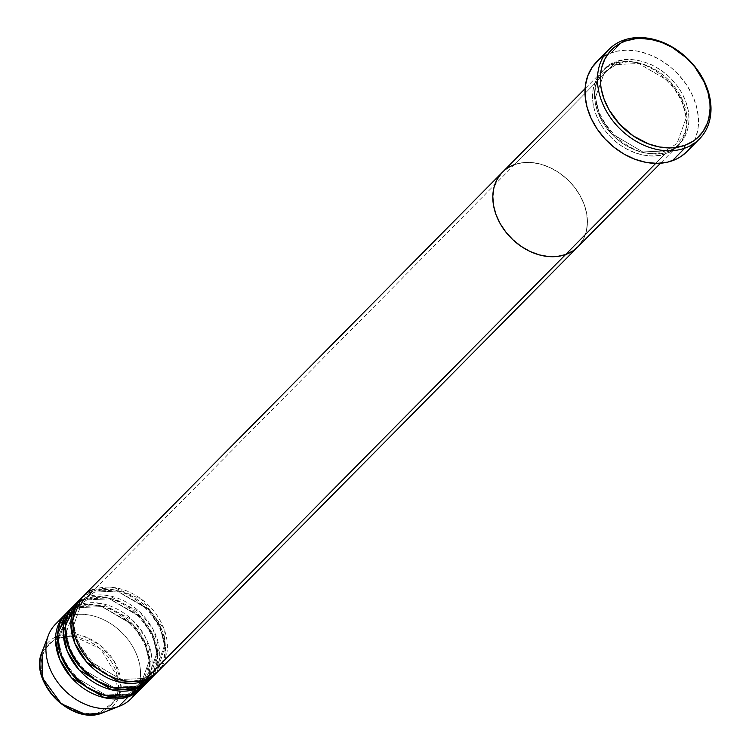 <?xml version="1.0" encoding="UTF-8"?>
<svg xmlns="http://www.w3.org/2000/svg" width="752" height="752" viewBox="0 0 752 752"><rect width="100%" height="100%" fill="white"/><g stroke="black" fill="none" stroke-linecap="round" stroke-linejoin="round"><path stroke-width="0.56" stroke-dasharray="3.76 2.82" d="M616.358 64.531A2.124 1.278 -109.5 0 0 616.302 61.767C603.612 64.099 583.58 87.42 601.882 120.922C621.265 154.047 656.581 157.723 667.221 151.772A2.124 1.278 -109.5 0 0 665.576 150.738A2.124 1.278 -109.5 0 0 665.247 150.945L642.734 151.932L611.498 133.546L599.861 116.052L595.405 97.553L604.589 71.929L616.358 64.531L604.589 71.929L595.405 97.553L599.861 116.052L611.498 133.546L642.734 151.932L665.247 150.945A2.124 1.278 -109.5 0 0 665.304 153.709C654.663 159.659 619.347 155.984 599.964 122.867C581.663 89.366 601.694 66.035 614.384 63.704A2.124 1.278 -109.5 0 0 616.029 64.738A2.124 1.278 -109.5 0 0 616.358 64.531A2.124 1.278 70.5 0 1 616.029 64.738A2.124 1.278 70.5 0 1 614.384 63.704A53.044 40.636 -135.3 0 1 674.61 86.837A53.044 40.636 -135.3 0 1 677.561 146.001A53.044 40.636 -135.3 0 1 665.304 153.709L655.744 163.372L665.304 153.709A53.044 40.636 -135.3 0 1 605.069 130.575A53.044 40.636 -135.3 0 1 602.126 71.412A53.044 40.636 -135.3 0 1 614.384 63.704L514.65 164.556L614.384 63.704C625.025 57.754 660.331 61.429 679.723 94.545C698.025 128.047 677.994 151.378 665.304 153.709A2.124 1.278 70.5 0 1 665.247 150.945L677.007 143.538L686.191 117.923L681.744 99.424L670.107 81.93L638.871 63.544L616.358 64.531L638.871 63.544L670.107 81.93L681.744 99.424L686.191 117.923L677.007 143.538L665.247 150.945A2.124 1.278 70.5 0 1 665.576 150.738A2.124 1.278 70.5 0 1 667.221 151.772L674.516 148.144L680.551 142.927L685.091 136.319L687.967 128.583L689.067 120L688.353 110.911L685.843 101.661L681.641 92.609L675.907 84.102L668.866 76.46L660.773 69.992L651.956 64.935L642.744 61.485L633.494 59.775L624.564 59.869L616.302 61.767L609.007 65.386L602.972 70.603L598.432 77.212L595.556 84.957L594.456 93.539L595.17 102.629L597.68 111.879L601.882 120.922L607.616 129.438L614.657 137.071L622.75 143.547L631.567 148.605L640.77 152.054L650.019 153.765L658.949 153.671L667.221 151.772C679.911 149.441 699.943 126.11 681.641 92.609C662.249 59.493 626.942 55.817 616.302 61.767A2.124 1.278 70.5 0 1 616.358 64.531M72.559 636.502L58.957 638.175A2.124 1.278 70.5 0 1 58.684 635.722L67.783 616.461L77.371 606.77A53.044 40.636 -135.3 0 0 66.091 613.529L77.371 606.77A2.124 1.278 -109.5 0 0 79.016 607.804A2.124 1.278 -109.5 0 0 79.345 607.597A2.124 1.278 -109.5 0 0 79.289 604.824L85.042 599.006A53.044 40.636 -135.3 0 0 73.762 605.764L85.042 599.006A2.124 1.278 -109.5 0 0 86.687 600.049A2.124 1.278 -109.5 0 0 87.016 599.842A2.124 1.278 -109.5 0 0 86.959 597.069L92.712 591.251A53.044 40.636 -135.3 0 0 81.442 598.009L92.712 591.251A2.124 1.278 -109.5 0 0 94.357 592.285A2.124 1.278 -109.5 0 0 94.686 592.078A2.124 1.278 -109.5 0 0 94.63 589.314L514.65 164.556L507.356 168.185L501.33 173.402L507.356 168.185L514.65 164.556A53.044 40.636 -135.3 0 1 574.885 187.69A53.044 40.636 -135.3 0 1 577.827 246.863A53.044 40.636 44.7 0 0 574.885 187.69A53.044 40.636 44.7 0 0 514.65 164.556L522.922 162.658L531.852 162.564L541.102 164.274L550.304 167.724L559.131 172.791L567.215 179.258L574.255 186.891L579.989 195.407L584.191 204.459L586.701 213.7L587.415 222.789L586.316 231.372L583.439 239.117L577.912 246.778L583.439 239.117L586.316 231.372L587.415 222.789L586.701 213.7L584.191 204.459L579.989 195.407L574.255 186.891L567.215 179.258L559.131 172.791L550.304 167.724L541.102 164.274L531.852 162.564L522.922 162.658L514.65 164.556A53.044 40.636 44.7 0 0 502.392 172.264L502.317 172.349M687.018 151.519A63.647 48.758 44.7 0 0 683.483 80.53A63.647 48.758 44.7 0 0 611.207 52.762L623.671 40.157L611.207 52.762A63.647 48.758 44.7 0 0 596.496 62.012M598.63 60.019L606.667 54.689L616.048 51.362L626.416 50.158L637.376 51.127L648.506 54.238L659.372 59.37L669.562 66.326L674.281 70.406L678.689 74.833L686.397 84.562L692.385 95.156L696.427 106.182L698.373 117.237L698.138 127.896L695.741 137.738L691.267 146.386M688.306 150.156L687.055 151.481M157.807 671.611A53.044 40.636 44.7 0 0 154.865 612.448A53.044 40.636 44.7 0 0 94.63 589.314A2.124 1.278 70.5 0 1 94.686 592.078L82.927 599.485L73.743 625.1L78.189 643.599L89.826 661.093L121.063 679.479L143.576 678.492A2.124 1.278 -109.5 0 0 143.632 681.256A2.124 1.278 70.5 0 1 143.576 678.492L121.063 679.479L89.826 661.093L78.189 643.599L73.743 625.1L82.927 599.485L94.686 592.078L117.209 591.091L148.435 609.477L160.073 626.971L164.528 645.47L155.344 671.094L143.576 678.492A2.124 1.278 70.5 0 1 143.905 678.285A2.124 1.278 -109.5 0 0 143.576 678.492L155.344 671.094L164.528 645.47L160.073 626.971L148.435 609.477L117.209 591.091L94.686 592.078A2.124 1.278 70.5 0 1 94.357 592.285A2.124 1.278 70.5 0 1 92.712 591.251A53.044 40.636 -135.3 0 1 152.402 613.688A53.044 40.636 -135.3 0 1 156.83 672.561L165.374 645.263L160.176 626.181L147.824 608.453L115.733 590.132L92.712 591.251L86.959 597.069L78.885 601.233M145.55 679.319A2.124 1.278 -109.5 0 0 143.905 678.285A2.124 1.278 70.5 0 1 145.55 679.319M150.137 679.366A53.044 40.636 44.7 0 0 147.195 620.203A53.044 40.636 44.7 0 0 86.959 597.069A2.124 1.278 70.5 0 1 87.016 599.842L75.256 607.24L66.073 632.864L70.519 651.354L82.156 668.848L113.392 687.234L135.905 686.247A2.124 1.278 -109.5 0 0 135.962 689.02A2.124 1.278 70.5 0 1 135.905 686.247L113.392 687.234L82.156 668.848L70.519 651.354L66.073 632.864L75.256 607.24L87.016 599.842L109.529 598.855L140.765 617.242L152.402 634.735L156.858 653.225L147.674 678.849L135.905 686.247A2.124 1.278 70.5 0 1 136.234 686.04A2.124 1.278 -109.5 0 0 135.905 686.247L147.674 678.849L156.858 653.225L152.402 634.735L140.765 617.242L109.529 598.855L87.016 599.842A2.124 1.278 70.5 0 1 86.687 600.049A2.124 1.278 70.5 0 1 85.042 599.006A53.044 40.636 -135.3 0 1 144.732 621.443A53.044 40.636 -135.3 0 1 149.159 680.316L157.694 653.027L152.496 633.936L140.154 616.208L108.062 597.887L85.042 599.006L79.289 604.824L71.205 608.998M137.879 687.074A2.124 1.278 -109.5 0 0 136.234 686.04A2.124 1.278 70.5 0 1 137.879 687.074M142.466 687.131A53.044 40.636 44.7 0 0 139.515 627.967A53.044 40.636 44.7 0 0 79.289 604.824A2.124 1.278 70.5 0 1 79.345 607.597L67.586 614.995L58.393 640.619L62.848 659.109L74.486 676.603L105.722 694.989L128.235 694.002A2.124 1.278 -109.5 0 0 128.291 696.775A2.124 1.278 70.5 0 1 128.235 694.002L105.722 694.989L74.486 676.603L62.848 659.109L58.393 640.619L67.586 614.995L79.345 607.597L101.858 606.61L133.095 624.997L144.732 642.49L149.187 660.989L139.994 686.604L128.235 694.002A2.124 1.278 70.5 0 1 128.564 693.795A2.124 1.278 -109.5 0 0 128.235 694.002L139.994 686.604L149.187 660.989L144.732 642.49L133.095 624.997L101.858 606.61L79.345 607.597A2.124 1.278 70.5 0 1 79.016 607.804A2.124 1.278 70.5 0 1 77.371 606.77A53.044 40.636 -135.3 0 1 137.061 629.208A53.044 40.636 -135.3 0 1 141.489 688.08L150.024 660.782L144.826 641.691L132.474 623.972L100.383 605.642L77.371 606.77L67.783 616.461A53.044 40.636 -135.3 0 1 125.189 636.154A53.044 40.636 -135.3 0 1 135.219 693.391M130.209 694.839A2.124 1.278 -109.5 0 0 128.564 693.795A2.124 1.278 70.5 0 1 130.209 694.839M103.362 712.567L102.347 712.943L103.362 712.567A45.505 34.855 44.7 0 0 114.417 661.619A45.505 34.855 44.7 0 0 58.684 635.722L83.115 636.004L99.715 644.868L114.097 661.074L120.865 680.419L119.004 696.766L102.347 712.943A2.124 1.278 70.5 0 1 100.674 711.918L113.806 701.813L117.791 677.411L100.571 648.91L75.115 636.784M130.961 698.768A53.044 40.636 44.7 0 0 128.009 639.604A53.044 40.636 44.7 0 0 67.783 616.461A53.044 40.636 44.7 0 0 55.526 624.169M145.155 684.029L151.613 655.688L145.371 637.029L132.653 620.297L101.464 603.536L79.289 604.824A53.044 40.636 44.7 0 0 67.031 612.532M60.856 619.855A53.044 40.636 -135.3 0 1 67.783 616.461L58.684 635.722A45.505 34.855 44.7 0 0 42.037 651.918L58.684 635.722A2.124 1.278 -109.5 0 0 58.957 638.175L52.978 641.146L48.043 645.423L44.321 650.837L41.962 657.173L41.059 664.204L41.651 671.649L43.701 679.225L47.141 686.642L51.841 693.617L57.613 699.868L64.24 705.169L71.459 709.315L79.007 712.144L86.583 713.545L93.897 713.469L100.674 711.918L106.652 708.948L111.587 704.671L115.31 699.257L117.669 692.912L118.572 685.88L117.989 678.436L115.93 670.859L112.49 663.443L107.79 656.477L102.018 650.217L95.391 644.915L88.172 640.77L80.624 637.94L73.047 636.54L65.734 636.624L58.957 638.175C48.56 640.084 32.148 659.194 47.141 686.642C63.027 713.78 91.96 716.788 100.674 711.918A2.124 1.278 -109.5 0 0 102.319 712.952M514.65 164.556L94.63 589.314A53.044 40.636 44.7 0 0 82.372 597.022M152.825 676.274L159.283 647.923L153.041 629.264L140.333 612.532L109.134 595.781L86.959 597.069A53.044 40.636 44.7 0 0 74.702 604.777M165.374 659.269L164.049 628.879L141.733 599.429L114.003 587.566L94.63 589.314M665.558 150.738C626.228 168.166 573.052 98.719 604.589 71.929L616.048 64.728C655.368 47.301 708.553 116.757 677.007 143.538L665.558 150.738M677.561 146.001L660.529 163.231M602.126 71.412L585.094 88.633M94.385 592.285L82.927 599.485C51.38 626.266 104.566 695.722 143.886 678.285L155.344 671.094C186.881 644.304 133.706 574.857 94.385 592.285M86.706 600.04L75.256 607.24C43.71 634.021 96.895 703.477 136.215 686.05L147.674 678.849C179.211 652.059 126.035 582.612 86.706 600.04M79.035 607.795L67.586 614.995C36.04 641.785 89.225 711.232 128.545 693.805L139.994 686.604C171.541 659.824 118.355 590.367 79.035 607.795"/><path stroke-width="1.13" d="M608.97 49.406L596.496 62.012A63.647 48.758 44.7 0 0 600.04 133.01A63.647 48.758 44.7 0 0 672.316 160.768L684.781 148.163A63.647 48.758 -135.3 0 1 612.504 120.405A63.647 48.758 -135.3 0 1 608.97 49.406A63.647 48.758 -135.3 0 1 623.671 40.157L625.655 40.984A61.532 47.132 -135.3 0 1 701.447 76.77A61.532 47.132 -135.3 0 1 684.724 145.399L684.781 148.163A63.647 48.758 44.7 0 0 702.086 77.174A63.647 48.758 44.7 0 0 623.671 40.157A63.647 48.758 -135.3 0 1 695.948 67.915A63.647 48.758 -135.3 0 1 699.492 138.913A63.647 48.758 -135.3 0 1 684.781 148.163L672.316 160.768A63.647 48.758 44.7 0 0 687.018 151.519L699.492 138.913M655.744 163.372L565.57 254.561A53.044 40.636 44.7 0 0 577.827 246.863A53.044 40.636 -135.3 0 1 565.57 254.561L557.307 256.46L548.377 256.554L539.128 254.843L529.916 251.394L521.098 246.336L513.014 239.869L505.964 232.227L500.23 223.72L496.029 214.668L493.519 205.418L492.804 196.328L493.904 187.746L496.781 180.01L501.33 173.402L496.781 180.01L493.904 187.746L492.804 196.328L493.519 205.418L496.029 214.668L500.23 223.72L505.964 232.227L513.014 239.869L521.098 246.336L529.916 251.394L539.128 254.843L548.377 256.554L557.307 256.46L565.57 254.561L655.744 163.372M94.63 589.314C81.94 591.645 61.908 614.967 80.21 648.478C99.602 681.594 134.909 685.269 145.55 679.319L565.57 254.561A53.044 40.636 -135.3 0 1 505.344 231.428A53.044 40.636 -135.3 0 1 502.392 172.264A53.044 40.636 44.7 0 0 505.344 231.428A53.044 40.636 44.7 0 0 565.57 254.561L572.864 250.942L577.912 246.778L572.864 250.942L565.57 254.561L145.55 679.319A53.044 40.636 44.7 0 0 157.807 671.611L660.529 163.231M625.655 40.984L621.255 42.845L613.491 48.006L610.192 51.249L604.928 58.91L601.591 67.887L600.688 72.765L600.463 83.068L601.139 88.388L604.053 99.114L608.923 109.613L619.488 124.061L633.128 135.849L648.666 143.961L659.429 146.969L670.023 147.918L675.127 147.599L684.724 145.399L693.184 141.188L696.878 138.377L703.045 131.487L707.369 123.131L708.788 118.487L710.057 108.542L709.907 103.315L708.027 92.628L704.116 81.959L694.801 66.9L686.623 58.036L672.213 47.376L661.704 42.413L650.95 39.405L640.347 38.465L635.243 38.784L625.655 40.984L623.671 40.157A63.647 48.758 44.7 0 0 606.366 111.155A63.647 48.758 44.7 0 0 684.781 148.163L684.724 145.399A61.532 47.132 -135.3 0 1 608.923 109.613A61.532 47.132 -135.3 0 1 625.655 40.984M691.267 146.386L688.306 150.156M687.055 151.481L681.068 156.416L676.856 158.851L667.475 162.178L657.107 163.381L646.147 162.404L635.017 159.292L624.151 154.16L613.961 147.213L604.834 138.706L597.126 128.968L591.138 118.384L587.096 107.348L585.15 96.294L585.385 85.643L587.782 75.802L592.256 67.144L598.63 60.019M155.89 673.548A53.044 40.636 -135.3 0 0 156.83 672.561L143.632 681.256L119.737 682.186L86.762 662.174L74.909 643.458L70.857 624.047L81.442 598.009A53.044 40.636 -135.3 0 0 80.455 598.959L74.702 604.777A53.044 40.636 44.7 0 0 77.653 663.941A53.044 40.636 44.7 0 0 137.879 687.074A53.044 40.636 44.7 0 0 150.137 679.366L155.89 673.548A53.044 40.636 -135.3 0 1 143.632 681.256L137.879 687.074L143.632 681.256A53.044 40.636 -135.3 0 1 83.406 658.122A53.044 40.636 -135.3 0 1 80.455 598.959M148.219 681.312A53.044 40.636 -135.3 0 0 149.159 680.316L135.962 689.02L112.057 689.941L79.092 669.929L67.229 651.213L63.187 631.802L73.762 605.764A53.044 40.636 -135.3 0 0 72.784 606.714L67.031 612.532A53.044 40.636 44.7 0 0 69.983 671.696A53.044 40.636 44.7 0 0 130.209 694.839A53.044 40.636 44.7 0 0 142.466 687.131L148.219 681.312A53.044 40.636 -135.3 0 1 135.962 689.02L130.209 694.839L135.962 689.02A53.044 40.636 -135.3 0 1 75.736 665.877A53.044 40.636 -135.3 0 1 72.784 606.714M78.885 601.233L65.377 624.997L67.473 644.643L78.33 664.806L95.09 679.958L112.546 687.657L137.879 687.074L152.825 676.274M140.549 689.067A53.044 40.636 -135.3 0 0 141.489 688.08L128.291 696.775L104.387 697.706L71.421 677.684L59.558 658.968L55.516 639.557L66.091 613.529A53.044 40.636 -135.3 0 0 65.114 614.478L55.526 624.169A53.044 40.636 44.7 0 0 58.468 683.333A53.044 40.636 44.7 0 0 118.703 706.476L102.366 712.934A2.124 1.278 70.5 0 1 102.347 712.943A45.505 34.855 44.7 0 0 103.362 712.567L118.703 706.476A53.044 40.636 44.7 0 0 130.961 698.768L140.549 689.067A53.044 40.636 -135.3 0 1 128.291 696.775L118.703 706.476L128.291 696.775A53.044 40.636 -135.3 0 1 68.056 673.642A53.044 40.636 -135.3 0 1 65.114 614.478M71.205 608.998L57.707 632.752L59.803 652.398L70.65 672.57L87.42 687.713L104.866 695.412L130.209 694.839L145.155 684.029M75.115 636.784L73.047 636.54M135.219 693.391A53.044 40.636 -135.3 0 1 119.859 706.043A53.044 40.636 -135.3 0 1 118.703 706.476A53.044 40.636 -135.3 0 1 64.117 689.81A53.044 40.636 -135.3 0 1 48.372 635.355A53.044 40.636 -135.3 0 1 60.856 619.855M102.319 712.952A2.124 1.278 -109.5 0 0 102.347 712.943C72.013 725.887 28.407 681.82 42.037 651.918A45.505 34.855 44.7 0 0 55.545 698.646A45.505 34.855 44.7 0 0 102.366 712.934A2.124 1.278 -109.5 0 0 102.366 712.934L85.493 714.4L61.354 703.797L42.432 677.919L42.037 651.918L48.372 635.355M585.094 88.633L502.392 172.264A53.044 40.636 -135.3 0 1 514.65 164.556M502.392 172.264L82.372 597.022A53.044 40.636 44.7 0 0 85.324 656.186A53.044 40.636 44.7 0 0 145.55 679.319L165.374 659.269M119.859 706.043L102.347 712.943"/></g></svg>
